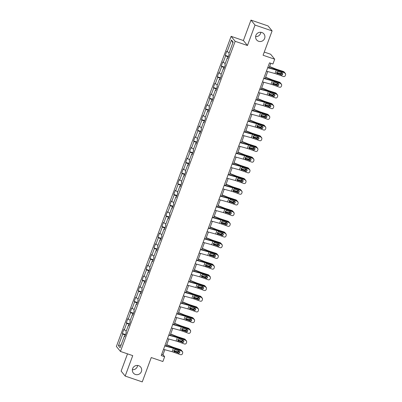 <?xml version="1.0" encoding="UTF-8"?>
<svg xmlns="http://www.w3.org/2000/svg" width="402" height="402" viewBox="0 0 402 402"><rect width="100%" height="100%" fill="white"/><g stroke="black" fill="none" stroke-linecap="round" stroke-linejoin="round"><path stroke-width="0.6" d="M137.6 365.453A4.713 4.583 -39.2 0 1 132.379 369.714M138.64 365.679A4.713 4.583 -39.2 0 1 140.79 372.689A4.713 4.583 -39.2 0 1 133.363 373.051A4.713 4.583 -39.2 0 1 138.64 365.679M260.843 32.286A4.713 4.583 -39.2 0 1 255.622 36.547M261.883 32.507A4.713 4.583 -39.2 0 1 264.034 39.517A4.713 4.583 -39.2 0 1 256.607 39.878A4.713 4.583 -39.2 0 1 261.883 32.507M127.509 353.845L121.128 371.101L125.178 376.071L142.253 381.9L151.258 357.554L162.87 361.519L164.644 356.72L163.001 354.705L164.85 349.71M231.115 36.341L116.394 346.469L120.449 351.433L235.165 41.305L231.115 36.341L243.406 40.537L247.461 45.501L255.019 25.065L250.969 20.1L243.406 40.537M250.969 20.1L268.044 25.929L272.094 30.899L263.089 55.245L274.697 59.21L270.647 54.245L264.265 52.064M255.019 25.065L272.094 30.899M124.952 336.142L124.404 336.047L124.801 336.539L126.323 332.424L125.926 331.931L128.359 325.349L128.761 325.841L130.283 321.726L129.881 321.233L132.318 314.65L132.72 315.143L134.243 311.027L133.841 310.535L136.278 303.952L136.675 304.44L138.198 300.329L137.801 299.837L140.233 293.254L140.635 293.741L142.157 289.626L141.755 289.138L144.192 282.556L144.589 283.043L146.112 278.928L145.715 278.44L148.147 271.858L148.549 272.345L150.072 268.229L149.67 267.742L152.107 261.154L152.509 261.647L154.026 257.531L153.629 257.044L156.066 250.456L156.463 250.948L157.986 246.833L157.584 246.341L160.021 239.758L160.423 240.25L161.946 236.135L161.544 235.642L163.981 229.06L164.378 229.552L165.9 225.437L165.503 224.944L167.935 218.361L168.337 218.849L169.86 214.738L169.458 214.246L171.895 207.663L172.292 208.151L173.815 204.035L173.418 203.548L175.85 196.965L176.252 197.452L177.774 193.337L177.372 192.849L179.81 186.267L180.212 186.754L181.734 182.639L181.332 182.151L183.769 175.568L184.166 176.056L185.689 171.94L185.292 171.453L187.724 164.865L188.126 165.358L189.649 161.242L189.247 160.755L191.684 154.167L192.081 154.659L193.603 150.544L193.206 150.052L195.638 143.469L196.04 143.961L197.563 139.846L197.161 139.353L199.598 132.771L200 133.263L201.518 129.148L201.121 128.655L203.558 122.072L203.955 122.56L205.477 118.449L205.075 117.957L207.512 111.374L207.914 111.862L209.437 107.746L209.035 107.259L211.472 100.676L211.869 101.163L213.392 97.048L212.995 96.56L215.427 89.978L215.829 90.465L217.351 86.35L216.949 85.862L219.386 79.274L219.783 79.767L221.306 75.651L220.909 75.164L223.341 68.576L223.743 69.069L225.266 64.953L224.864 64.461L227.301 57.878L227.703 58.37L229.225 54.255L228.823 53.762L233.135 42.104L231.472 40.064L232.874 42.808M124.404 336.047L120.092 347.705L118.424 345.665L122.741 334.007L122.339 333.519L125.519 334.605M231.472 40.064L227.16 51.722L226.758 51.235L225.236 55.35L225.638 55.838L223.2 62.426L222.803 61.933L221.281 66.049L221.678 66.536L219.246 73.124L218.844 72.631L217.321 76.747L217.723 77.239L215.286 83.822L214.884 83.33L213.361 87.445L213.763 87.937L211.326 94.52L210.929 94.028L209.407 98.143L209.804 98.636L207.372 105.218L206.97 104.726L205.447 108.841L205.849 109.334L203.412 115.917L203.015 115.429L201.492 119.54L201.889 120.032L199.457 126.615L199.055 126.127L197.533 130.243L197.935 130.73L195.498 137.313L195.096 136.826L193.578 140.941L193.975 141.429L191.538 148.011L191.141 147.524L189.618 151.639L190.02 152.127L187.583 158.715L187.181 158.222L185.659 162.338L186.061 162.825L183.624 169.413L183.227 168.92L181.704 173.036L182.101 173.528L179.669 180.111L179.267 179.619L177.744 183.734L178.146 184.227L175.709 190.809L175.312 190.317L173.79 194.432L174.187 194.925L171.754 201.508L171.352 201.02L169.83 205.131L170.232 205.623L167.795 212.206L167.393 211.718L165.87 215.834L166.272 216.321L163.835 222.904L163.438 222.417L161.916 226.532L162.313 227.019L159.88 233.602L159.478 233.115L157.956 237.23L158.358 237.718L155.921 244.3L155.524 243.813L154.001 247.928L154.398 248.416L151.966 255.004L151.564 254.511L150.041 258.627L150.443 259.114L148.006 265.702L147.604 265.209L146.087 269.325L146.484 269.817L144.047 276.4L143.65 275.908L142.127 280.023L142.529 280.516L140.092 287.098L139.69 286.606L138.167 290.721L138.569 291.214L136.132 297.797L135.735 297.309L134.213 301.42L134.61 301.912L132.178 308.495L131.776 308.007L130.253 312.123L130.655 312.61L128.218 319.193L127.821 318.706L126.298 322.821L126.695 323.308L124.263 329.891L123.861 329.404L122.339 333.519M274.697 59.21L272.923 64.008L269.506 62.843L161.232 355.554L164.644 356.72M128.906 325.444L128.359 325.349M124.263 329.891L126.328 330.851M126.695 323.308L129.258 324.499M132.866 314.746L132.318 314.65M128.218 319.193L130.283 320.153M130.655 312.61L133.213 313.796M136.821 304.048L136.278 303.952M132.178 308.495L134.243 309.455M134.61 301.912L137.172 303.098M140.78 293.349L140.233 293.254M136.132 297.797L138.198 298.756M138.569 291.214L141.132 292.4M144.74 282.646L144.192 282.556M140.092 287.098L142.157 288.058M142.529 280.516L145.087 281.701M148.695 271.948L148.147 271.858M144.047 276.4L146.112 277.355M146.484 269.817L149.047 271.003M152.654 261.25L152.107 261.154M148.006 265.702L150.072 266.657M150.443 259.114L153.001 260.305M156.609 250.552L156.066 250.456M151.966 255.004L154.031 255.958M154.398 248.416L156.961 249.607M160.569 239.853L160.021 239.758M155.921 244.3L157.986 245.26M158.358 237.718L160.921 238.909M164.524 229.155L163.981 229.06M159.88 233.602L161.946 234.562M162.313 227.019L164.875 228.205M168.483 218.457L167.935 218.361M163.835 222.904L165.9 223.864M166.272 216.321L168.835 217.507M172.443 207.759L171.895 207.663M167.795 212.206L169.86 213.166M170.232 205.623L172.79 206.809M176.398 197.06L175.85 196.965M171.754 201.508L173.82 202.467M174.187 194.925L176.749 196.111M180.357 186.357L179.81 186.267M175.709 190.809L177.774 191.764M178.146 184.227L180.704 185.412M184.312 175.659L183.769 175.568M179.669 180.111L181.734 181.066M182.101 173.528L184.664 174.714M188.272 164.961L187.724 164.865M183.624 169.413L185.689 170.368M186.061 162.825L188.623 164.016M192.231 154.262L191.684 154.167M187.583 158.715L189.649 159.669M190.02 152.127L192.578 153.318M196.186 143.564L195.638 143.469M191.538 148.011L193.603 148.971M193.975 141.429L196.538 142.62M200.146 132.866L199.598 132.771M195.498 137.313L197.563 138.273M197.935 130.73L200.492 131.916M204.1 122.168L203.558 122.072M199.457 126.615L201.523 127.575M201.889 120.032L204.452 121.218M208.06 111.47L207.512 111.374M203.412 115.917L205.477 116.876M205.849 109.334L208.412 110.52M212.015 100.766L211.472 100.676M207.372 105.218L209.437 106.178M209.804 98.636L212.367 99.822M215.974 90.068L215.427 89.978M211.326 94.52L213.392 95.475M213.763 87.937L216.326 89.123M219.934 79.37L219.386 79.274M215.286 83.822L217.351 84.777M217.723 77.239L220.281 78.425M223.889 68.672L223.341 68.576M219.246 73.124L221.311 74.079M221.678 66.536L224.241 67.727M227.849 57.973L227.301 57.878M223.2 62.426L225.266 63.38M225.638 55.838L228.195 57.029M227.16 51.722L229.225 52.682M247.461 45.501L235.165 41.305M125.178 376.071L132.74 355.629L120.449 351.433M166.212 346.021L168.81 339.012M170.172 335.323L172.765 328.313M174.131 324.625L176.724 317.61M178.086 313.927L180.679 306.912M182.046 303.229L184.639 296.214M186 292.53L188.598 285.515M189.96 281.832L192.553 274.817M193.915 271.134L196.513 264.119M197.874 260.431L200.467 253.421M201.834 249.732L204.427 242.723M205.789 239.034L208.387 232.019M209.749 228.336L212.341 221.321M213.703 217.638L216.301 210.623M217.663 206.94L220.256 199.925M221.623 196.241L224.215 189.226M225.577 185.543L228.17 178.528M229.537 174.845L232.13 167.83M233.492 164.142L236.09 157.132M237.451 153.443L240.044 146.434M241.406 142.745L244.004 135.73M245.366 132.047L247.959 125.032M249.325 121.349L251.918 114.334M253.28 110.65L255.878 103.636M257.24 99.952L259.833 92.937M261.194 89.254L263.792 82.239M265.154 78.551L267.747 71.541M269.114 67.853L270.802 63.285M118.424 345.665L121.153 344.836M122.741 334.007L125.298 335.198M161.71 354.262L163.001 354.705M225.236 55.35L228.416 56.436M221.281 66.049L224.457 67.134M217.321 76.747L220.502 77.832M213.361 87.445L216.542 88.53M209.407 98.143L212.588 99.229M205.447 108.841L208.628 109.927M201.492 119.54L204.668 120.63M197.533 130.243L200.714 131.328M193.578 140.941L196.754 142.027M189.618 151.639L192.799 152.725M185.659 162.338L188.839 163.423M181.704 173.036L184.885 174.121M177.744 183.734L180.925 184.819M173.79 194.432L176.965 195.518M169.83 205.131L173.011 206.221M165.87 215.834L169.051 216.919M161.916 226.532L165.096 227.617M157.956 237.23L161.137 238.316M154.001 247.928L157.177 249.014M150.041 258.627L153.222 259.712M146.087 269.325L149.263 270.41M142.127 280.023L145.308 281.109M138.167 290.721L141.348 291.807M134.213 301.42L137.394 302.51M130.253 312.123L133.434 313.208M126.298 322.821L129.474 323.906M267.692 67.742L276.274 70.119A3.683 0.447 -159.7 0 1 278.003 70.672L284.616 72.812A1.472 1.457 -12.5 0 1 285.546 73.862L285.606 74.124A1.472 1.457 167.5 0 0 284.676 73.069M267.787 67.491L275.355 69.581A5.527 0.673 -159.7 0 1 277.943 70.415L284.616 72.812M266.425 71.174L275.008 73.546A3.683 0.447 -159.7 0 1 276.732 74.104L283.405 76.501A1.472 1.457 167.5 0 0 285.294 75.621L285.551 74.938A1.472 1.457 167.5 0 0 285.606 74.124M276.913 73.209L281.088 74.727L277.114 73.3M281.088 74.727A1.181 1.166 167.5 0 0 282.666 73.506M277.475 73.672L277.008 73.365L276.767 72.179L277.727 71.41L281.958 72.792A1.181 1.166 -12.5 0 1 282.656 74.29A1.181 1.166 -12.5 0 1 281.144 74.988M277.023 73.38L276.732 74.104M269.521 66.742L274.732 68.817A5.527 0.673 20.3 0 0 277.44 69.792L283.847 71.868L283.36 71.461A1.472 1.382 -50.1 0 1 283.797 71.702L284.284 72.109A1.472 1.382 129.9 0 0 283.847 71.868M269.601 66.531L275.149 68.737A3.683 0.447 20.3 0 0 276.953 69.39L283.36 71.461M284.732 72.857A1.472 1.382 129.9 0 0 284.284 72.109M281.958 72.792A1.181 1.105 -50.1 0 1 280.415 73.903L276.702 72.707M276.702 72.455L279.928 73.501A1.181 1.105 129.9 0 0 281.44 72.606M263.737 78.445L272.32 80.817A3.683 0.447 -159.7 0 1 274.043 81.375L280.661 83.51A1.472 1.457 -12.5 0 1 281.591 84.561L281.646 84.822A1.472 1.457 167.5 0 0 280.717 83.767M263.833 78.189L271.395 80.279A5.527 0.673 -159.7 0 1 273.988 81.114L280.661 83.51M262.466 81.872L271.048 84.249A3.683 0.447 -159.7 0 1 272.777 84.802L279.45 87.199A1.472 1.457 167.5 0 0 281.34 86.324L281.591 85.636A1.472 1.457 167.5 0 0 281.646 84.822M272.953 83.907L277.129 85.425L273.154 83.998M277.129 85.425A1.181 1.166 167.5 0 0 278.707 84.204M273.516 84.37L273.048 84.063L272.812 82.877L273.772 82.114L277.998 83.49A1.181 1.166 -12.5 0 1 278.702 84.988A1.181 1.166 -12.5 0 1 277.189 85.686M273.064 84.078L272.777 84.802M259.777 89.143L268.36 91.515A3.683 0.447 -159.7 0 1 270.089 92.073L276.702 94.209A1.472 1.457 -12.5 0 1 277.631 95.259L277.692 95.52A1.472 1.457 167.5 0 0 276.757 94.465M259.873 88.887L267.441 90.978A5.527 0.673 -159.7 0 1 270.028 91.812L276.702 94.209M258.511 92.571L267.094 94.947A3.683 0.447 -159.7 0 1 268.817 95.5L275.491 97.897A1.472 1.457 167.5 0 0 277.38 97.023L277.636 96.334A1.472 1.457 167.5 0 0 277.692 95.52M268.998 94.606L273.174 96.128L269.199 94.701M273.174 96.128A1.181 1.166 167.5 0 0 274.752 94.907M269.561 95.068L269.094 94.761L268.853 93.581L269.812 92.812L274.043 94.189A1.181 1.166 -12.5 0 1 274.742 95.686A1.181 1.166 -12.5 0 1 273.229 96.385M269.109 94.777L268.817 95.5M265.566 77.445L270.772 79.516A5.527 0.673 20.3 0 0 273.481 80.495L279.887 82.566L279.4 82.159A1.472 1.382 -50.1 0 1 279.842 82.4L280.325 82.807A1.472 1.382 129.9 0 0 279.887 82.566M265.647 77.229L271.189 79.435A3.683 0.447 20.3 0 0 272.993 80.088L279.4 82.159M280.772 83.556A1.472 1.382 129.9 0 0 280.325 82.807M277.998 83.49A1.181 1.105 -50.1 0 1 276.46 84.606L272.742 83.405M272.747 83.154L275.973 84.199A1.181 1.105 129.9 0 0 277.481 83.304M261.607 88.144L266.817 90.214A5.527 0.673 20.3 0 0 269.521 91.194L275.933 93.264L275.445 92.857A1.472 1.382 -50.1 0 1 275.883 93.098L276.37 93.505A1.472 1.382 129.9 0 0 275.933 93.264M261.687 87.927L267.235 90.133A3.683 0.447 20.3 0 0 269.038 90.787L275.445 92.857M276.812 94.254A1.472 1.382 129.9 0 0 276.37 93.505M274.043 94.189A1.181 1.105 -50.1 0 1 272.501 95.304L268.787 94.103M268.787 93.852L272.013 94.897A1.181 1.105 129.9 0 0 273.526 94.008M255.823 99.842L264.405 102.214A3.683 0.447 -159.7 0 1 266.129 102.771L272.742 104.907A1.472 1.457 -12.5 0 1 273.677 105.957L273.732 106.218A1.472 1.457 167.5 0 0 272.802 105.168M255.918 99.585L263.481 101.681A5.527 0.673 -159.7 0 1 266.074 102.51L272.742 104.907M254.551 103.269L263.134 105.646A3.683 0.447 -159.7 0 1 264.863 106.198L271.531 108.595A1.472 1.457 167.5 0 0 273.425 107.721L273.677 107.032A1.472 1.457 167.5 0 0 273.732 106.218M265.039 105.304L269.214 106.826L265.24 105.399M269.214 106.826A1.181 1.166 167.5 0 0 270.792 105.605M265.601 105.766L265.134 105.46L264.898 104.279L265.858 103.51L270.084 104.892A1.181 1.166 -12.5 0 1 270.782 106.384A1.181 1.166 -12.5 0 1 269.275 107.083M265.149 105.475L264.863 106.198M251.863 110.54L260.446 112.917A3.683 0.447 -159.7 0 1 262.169 113.47L268.787 115.605A1.472 1.457 -12.5 0 1 269.717 116.655L269.777 116.917A1.472 1.457 167.5 0 0 268.843 115.866M251.959 110.284L259.526 112.379A5.527 0.673 -159.7 0 1 262.114 113.208L268.787 115.605M250.597 113.967L259.174 116.344A3.683 0.447 -159.7 0 1 260.903 116.897L267.576 119.293A1.472 1.457 167.5 0 0 269.466 118.419L269.717 117.731A1.472 1.457 167.5 0 0 269.777 116.917M261.079 116.002L265.26 117.525L261.285 116.098M265.26 117.525A1.181 1.166 167.5 0 0 266.838 116.304M261.647 116.464L261.174 116.158L260.938 114.977L261.898 114.208L266.129 115.59A1.181 1.166 -12.5 0 1 266.827 117.082A1.181 1.166 -12.5 0 1 265.315 117.781M261.194 116.178L260.903 116.897M247.908 121.238L256.486 123.615A3.683 0.447 -159.7 0 1 258.215 124.168L264.828 126.303A1.472 1.457 -12.5 0 1 265.757 127.359L265.817 127.615A1.472 1.457 167.5 0 0 264.888 126.565M247.999 120.982L255.566 123.077A5.527 0.673 -159.7 0 1 258.154 123.906L264.828 126.303M246.637 124.665L255.22 127.042A3.683 0.447 -159.7 0 1 256.943 127.595L263.617 129.992A1.472 1.457 167.5 0 0 265.506 129.117L265.762 128.434A1.472 1.457 167.5 0 0 265.817 127.615M257.124 126.7L261.3 128.223L257.325 126.796M261.3 128.223A1.181 1.166 167.5 0 0 262.878 127.002M257.687 127.163L257.22 126.856L256.984 125.675L257.938 124.906L262.169 126.288A1.181 1.166 -12.5 0 1 262.868 127.781A1.181 1.166 -12.5 0 1 261.355 128.484M257.235 126.876L256.943 127.595M257.652 98.842L262.858 100.912A5.527 0.673 20.3 0 0 265.566 101.892L271.973 103.962L271.486 103.555A1.472 1.382 -50.1 0 1 271.923 103.796L272.41 104.203A1.472 1.382 129.9 0 0 271.973 103.962M257.727 98.626L263.275 100.832A3.683 0.447 20.3 0 0 265.079 101.485L271.486 103.555M272.857 104.952A1.472 1.382 129.9 0 0 272.41 104.203M270.084 104.892A1.181 1.105 -50.1 0 1 268.541 106.002L264.828 104.801M264.833 104.55L268.059 105.595A1.181 1.105 129.9 0 0 269.566 104.706M253.692 109.54L258.898 111.61A5.527 0.673 20.3 0 0 261.607 112.59L268.013 114.66L267.531 114.253A1.472 1.382 -50.1 0 1 267.968 114.495L268.451 114.902A1.472 1.382 129.9 0 0 268.013 114.66M253.773 109.324L259.315 111.53A3.683 0.447 20.3 0 0 261.124 112.183L267.531 114.253M268.898 115.65A1.472 1.382 129.9 0 0 268.451 114.902M266.129 115.59A1.181 1.105 -50.1 0 1 264.586 116.701L260.873 115.5M260.873 115.253L264.099 116.294A1.181 1.105 129.9 0 0 265.611 115.404M249.732 120.238L254.943 122.314A5.527 0.673 20.3 0 0 257.652 123.288L264.059 125.359L263.571 124.952A1.472 1.382 -50.1 0 1 264.008 125.193L264.496 125.6A1.472 1.382 129.9 0 0 264.059 125.359M249.813 120.022L255.36 122.233A3.683 0.447 20.3 0 0 257.164 122.881L263.571 124.952M264.943 126.349A1.472 1.382 129.9 0 0 264.496 125.6M262.169 126.288A1.181 1.105 -50.1 0 1 260.627 127.399L256.913 126.198M256.913 125.952L260.144 126.992A1.181 1.105 129.9 0 0 261.652 126.102M243.949 131.936L252.531 134.313A3.683 0.447 -159.7 0 1 254.255 134.866L260.873 137.002A1.472 1.457 -12.5 0 1 261.802 138.057L261.858 138.313A1.472 1.457 167.5 0 0 260.928 137.263M244.044 131.68L251.612 133.776A5.527 0.673 -159.7 0 1 254.2 134.605L260.873 137.002M242.682 135.368L251.26 137.74A3.683 0.447 -159.7 0 1 252.989 138.298L259.662 140.69A1.472 1.457 167.5 0 0 261.551 139.816L261.802 139.132A1.472 1.457 167.5 0 0 261.858 138.313M253.165 137.399L257.34 138.921L253.366 137.494M257.34 138.921A1.181 1.166 167.5 0 0 258.918 137.7M253.732 137.861L253.26 137.559L253.024 136.373L253.984 135.605L258.21 136.987A1.181 1.166 -12.5 0 1 258.913 138.479A1.181 1.166 -12.5 0 1 257.401 139.182M253.275 137.574L252.989 138.298M245.778 130.936L250.984 133.012A5.527 0.673 20.3 0 0 253.692 133.987L260.099 136.057L259.617 135.65A1.472 1.382 -50.1 0 1 260.054 135.891L260.536 136.298A1.472 1.382 129.9 0 0 260.099 136.057M245.858 130.72L251.401 132.931A3.683 0.447 20.3 0 0 253.21 133.58L259.617 135.65M260.983 137.047A1.472 1.382 129.9 0 0 260.536 136.298M258.21 136.987A1.181 1.105 -50.1 0 1 256.672 138.097L252.958 136.896M252.958 136.65L256.185 137.69A1.181 1.105 129.9 0 0 257.692 136.801M239.989 142.635L248.572 145.011A3.683 0.447 -159.7 0 1 250.3 145.564L256.913 147.7A1.472 1.457 -12.5 0 1 257.843 148.755L257.903 149.016A1.472 1.457 167.5 0 0 256.968 147.961M240.084 142.378L247.652 144.474A5.527 0.673 -159.7 0 1 250.24 145.308L256.913 147.7M238.723 146.067L247.305 148.438A3.683 0.447 -159.7 0 1 249.029 148.996L255.702 151.388A1.472 1.457 167.5 0 0 257.592 150.514L257.848 149.83A1.472 1.457 167.5 0 0 257.903 149.016M249.21 148.097L253.386 149.619L249.411 148.192M253.386 149.619A1.181 1.166 167.5 0 0 254.963 148.398M249.773 148.564L249.305 148.258L249.064 147.072L250.024 146.303L254.255 147.685A1.181 1.166 -12.5 0 1 254.953 149.177A1.181 1.166 -12.5 0 1 253.441 149.881M249.32 148.273L249.029 148.996M241.818 141.635L247.029 143.71A5.527 0.673 20.3 0 0 249.737 144.685L256.144 146.755L255.657 146.353A1.472 1.382 -50.1 0 1 256.094 146.594L256.582 146.996A1.472 1.382 129.9 0 0 256.144 146.755M241.898 141.424L247.446 143.63A3.683 0.447 20.3 0 0 249.25 144.278L255.657 146.353M257.024 147.745A1.472 1.382 129.9 0 0 256.582 146.996M254.255 147.685A1.181 1.105 -50.1 0 1 252.712 148.795L248.999 147.594M248.999 147.348L252.225 148.388A1.181 1.105 129.9 0 0 253.737 147.499M236.034 153.333L244.617 155.71A3.683 0.447 -159.7 0 1 246.341 156.262L252.953 158.398A1.472 1.457 -12.5 0 1 253.888 159.453L253.943 159.715A1.472 1.457 167.5 0 0 253.014 158.659M236.13 153.077L243.692 155.172A5.527 0.673 -159.7 0 1 246.285 156.006L252.953 158.398M234.763 156.765L243.346 159.137A3.683 0.447 -159.7 0 1 245.074 159.694L251.742 162.091A1.472 1.457 167.5 0 0 253.637 161.212L253.888 160.529A1.472 1.457 167.5 0 0 253.943 159.715M245.25 158.795L249.426 160.318L245.451 158.89M249.426 160.318A1.181 1.166 167.5 0 0 251.004 159.097M245.813 159.262L245.346 158.956L245.109 157.77L246.069 157.001L250.295 158.383A1.181 1.166 -12.5 0 1 250.999 159.88A1.181 1.166 -12.5 0 1 249.486 160.579M245.361 158.971L245.074 159.694M237.863 152.333L243.069 154.408A5.527 0.673 20.3 0 0 245.778 155.383L252.185 157.453L251.697 157.051A1.472 1.382 -50.1 0 1 252.134 157.293L252.622 157.695A1.472 1.382 129.9 0 0 252.185 157.453M237.939 152.122L243.486 154.328A3.683 0.447 20.3 0 0 245.29 154.981L251.697 157.051M253.069 158.448A1.472 1.382 129.9 0 0 252.622 157.695M250.295 158.383A1.181 1.105 -50.1 0 1 248.753 159.493L245.039 158.293M245.044 158.046L248.27 159.091A1.181 1.105 129.9 0 0 249.778 158.197M232.075 164.036L240.657 166.408A3.683 0.447 -159.7 0 1 242.386 166.966L248.999 169.101A1.472 1.457 -12.5 0 1 249.928 170.152L249.989 170.413A1.472 1.457 167.5 0 0 249.054 169.358M232.17 163.78L239.738 165.87A5.527 0.673 -159.7 0 1 242.326 166.704L248.999 169.101M230.808 167.463L239.391 169.84A3.683 0.447 -159.7 0 1 241.115 170.393L247.788 172.79A1.472 1.457 167.5 0 0 249.677 171.915L249.928 171.227A1.472 1.457 167.5 0 0 249.989 170.413M241.29 169.498L245.471 171.016L241.496 169.589M245.471 171.016A1.181 1.166 167.5 0 0 247.049 169.795M241.858 169.961L241.386 169.654L241.15 168.468L242.11 167.704L246.341 169.081A1.181 1.166 -12.5 0 1 247.039 170.579A1.181 1.166 -12.5 0 1 245.527 171.277M241.406 169.669L241.115 170.393M233.904 163.031L239.115 165.106A5.527 0.673 20.3 0 0 241.818 166.081L248.225 168.157L247.743 167.75A1.472 1.382 -50.1 0 1 248.18 167.991L248.667 168.398A1.472 1.382 129.9 0 0 248.225 168.157M233.984 162.82L239.532 165.026A3.683 0.447 20.3 0 0 241.336 165.679L247.743 167.75M249.109 169.147A1.472 1.382 129.9 0 0 248.667 168.398M246.341 169.081A1.181 1.105 -50.1 0 1 244.798 170.192L241.084 168.996M241.084 168.745L244.31 169.79A1.181 1.105 129.9 0 0 245.823 168.895M228.12 174.734L236.698 177.106A3.683 0.447 -159.7 0 1 238.426 177.664L245.039 179.8A1.472 1.457 -12.5 0 1 245.974 180.85L246.029 181.111A1.472 1.457 167.5 0 0 245.099 180.056M228.21 174.478L235.778 176.568A5.527 0.673 -159.7 0 1 238.366 177.403L245.039 179.8M226.849 178.161L235.431 180.538A3.683 0.447 -159.7 0 1 237.16 181.091L243.828 183.488A1.472 1.457 167.5 0 0 245.717 182.614L245.974 181.925A1.472 1.457 167.5 0 0 246.029 181.111M237.336 180.196L241.512 181.714L237.537 180.287M241.512 181.714A1.181 1.166 167.5 0 0 243.089 180.493M237.899 180.659L237.431 180.352L237.195 179.171L238.155 178.403L242.381 179.779A1.181 1.166 -12.5 0 1 243.079 181.277A1.181 1.166 -12.5 0 1 241.572 181.975M237.446 180.367L237.16 181.091M229.944 173.734L235.155 175.805A5.527 0.673 20.3 0 0 237.863 176.785L244.27 178.855L243.783 178.448A1.472 1.382 -50.1 0 1 244.22 178.689L244.707 179.096A1.472 1.382 129.9 0 0 244.27 178.855M230.024 173.518L235.572 175.724A3.683 0.447 20.3 0 0 237.376 176.377L243.783 178.448M245.155 179.845A1.472 1.382 129.9 0 0 244.707 179.096M242.381 179.779A1.181 1.105 -50.1 0 1 240.838 180.895L237.125 179.694M237.13 179.443L240.356 180.488A1.181 1.105 129.9 0 0 241.863 179.593M224.16 185.433L232.743 187.804A3.683 0.447 -159.7 0 1 234.466 188.362L241.084 190.498A1.472 1.457 -12.5 0 1 242.014 191.548L242.069 191.809A1.472 1.457 167.5 0 0 241.14 190.759M224.256 185.176L231.823 187.267A5.527 0.673 -159.7 0 1 234.411 188.101L241.084 190.498M222.894 188.86L231.472 191.236A3.683 0.447 -159.7 0 1 233.2 191.789L239.873 194.186A1.472 1.457 167.5 0 0 241.763 193.312L242.014 192.623A1.472 1.457 167.5 0 0 242.069 191.809M233.376 190.895L237.552 192.417L233.577 190.99M237.552 192.417A1.181 1.166 167.5 0 0 239.13 191.196M233.944 191.357L233.472 191.05L233.235 189.87L234.195 189.101L238.421 190.483A1.181 1.166 -12.5 0 1 239.125 191.975A1.181 1.166 -12.5 0 1 237.612 192.674M233.487 191.066L233.2 191.789M225.989 184.433L231.195 186.503A5.527 0.673 20.3 0 0 233.904 187.483L240.311 189.553L239.828 189.146A1.472 1.382 -50.1 0 1 240.265 189.387L240.748 189.794A1.472 1.382 129.9 0 0 240.311 189.553M226.07 184.216L231.612 186.422A3.683 0.447 20.3 0 0 233.421 187.076L239.828 189.146M241.195 190.543A1.472 1.382 129.9 0 0 240.748 189.794M238.421 190.483A1.181 1.105 -50.1 0 1 236.884 191.593L233.17 190.392M233.17 190.141L236.396 191.186A1.181 1.105 129.9 0 0 237.909 190.297M220.201 196.131L228.783 198.503A3.683 0.447 -159.7 0 1 230.512 199.06L237.125 201.196A1.472 1.457 -12.5 0 1 238.054 202.246L238.115 202.507A1.472 1.457 167.5 0 0 237.185 201.457M220.296 195.874L227.864 197.97A5.527 0.673 -159.7 0 1 230.452 198.799L237.125 201.196M218.934 199.558L227.517 201.935A3.683 0.447 -159.7 0 1 229.24 202.487L235.914 204.884A1.472 1.457 167.5 0 0 237.803 204.01L238.059 203.322A1.472 1.457 167.5 0 0 238.115 202.507M229.421 201.593L233.597 203.116L229.622 201.688M233.597 203.116A1.181 1.166 167.5 0 0 235.175 201.894M229.984 202.055L229.517 201.749L229.276 200.568L230.235 199.799L234.466 201.181A1.181 1.166 -12.5 0 1 235.165 202.673A1.181 1.166 -12.5 0 1 233.652 203.372M229.532 201.764L229.24 202.487M222.03 195.131L227.241 197.201A5.527 0.673 20.3 0 0 229.949 198.181L236.356 200.251L235.868 199.844A1.472 1.382 -50.1 0 1 236.306 200.085L236.793 200.492A1.472 1.382 129.9 0 0 236.356 200.251M222.11 194.915L227.658 197.121A3.683 0.447 20.3 0 0 229.462 197.774L235.868 199.844M237.24 201.241A1.472 1.382 129.9 0 0 236.793 200.492M234.466 201.181A1.181 1.105 -50.1 0 1 232.924 202.291L229.21 201.09M229.21 200.839L232.436 201.884A1.181 1.105 129.9 0 0 233.949 200.995M216.246 206.829L224.829 209.206A3.683 0.447 -159.7 0 1 226.552 209.759L233.17 211.894A1.472 1.457 -12.5 0 1 234.1 212.944L234.155 213.206A1.472 1.457 167.5 0 0 233.225 212.155M216.341 206.573L223.904 208.668A5.527 0.673 -159.7 0 1 226.497 209.497L233.17 211.894M214.975 210.256L223.557 212.633A3.683 0.447 -159.7 0 1 225.286 213.186L231.959 215.583A1.472 1.457 167.5 0 0 233.848 214.708L234.1 214.025A1.472 1.457 167.5 0 0 234.155 213.206M225.462 212.291L229.637 213.814L225.663 212.387M229.637 213.814A1.181 1.166 167.5 0 0 231.215 212.593M226.024 212.753L225.557 212.447L225.321 211.266L226.281 210.497L230.507 211.879A1.181 1.166 -12.5 0 1 231.21 213.372A1.181 1.166 -12.5 0 1 229.698 214.07M225.572 212.467L225.286 213.186M218.075 205.829L223.281 207.899A5.527 0.673 20.3 0 0 225.989 208.879L232.396 210.949L231.909 210.542A1.472 1.382 -50.1 0 1 232.351 210.784L232.833 211.191A1.472 1.382 129.9 0 0 232.396 210.949M218.155 205.613L223.698 207.824A3.683 0.447 20.3 0 0 225.502 208.472L231.909 210.542M233.281 211.939A1.472 1.382 129.9 0 0 232.833 211.191M230.507 211.879A1.181 1.105 -50.1 0 1 228.969 212.99L225.251 211.789M225.256 211.542L228.482 212.583A1.181 1.105 129.9 0 0 229.989 211.693M212.286 217.527L220.869 219.904A3.683 0.447 -159.7 0 1 222.597 220.457L229.21 222.592A1.472 1.457 -12.5 0 1 230.14 223.648L230.2 223.904A1.472 1.457 167.5 0 0 229.266 222.854M212.382 217.271L219.949 219.366A5.527 0.673 -159.7 0 1 222.537 220.195L229.21 222.592M211.02 220.954L219.603 223.331A3.683 0.447 -159.7 0 1 221.326 223.889L227.999 226.281A1.472 1.457 167.5 0 0 229.889 225.406L230.145 224.723A1.472 1.457 167.5 0 0 230.2 223.904M221.507 222.989L225.683 224.512L221.708 223.085M225.683 224.512A1.181 1.166 167.5 0 0 227.261 223.291M222.07 223.452L221.602 223.145L221.361 221.964L222.321 221.195L226.552 222.577A1.181 1.166 -12.5 0 1 227.251 224.07A1.181 1.166 -12.5 0 1 225.738 224.773M221.618 223.165L221.326 223.889M214.115 216.527L219.326 218.603A5.527 0.673 20.3 0 0 222.03 219.577L228.442 221.648L227.954 221.241A1.472 1.382 -50.1 0 1 228.391 221.482L228.879 221.889A1.472 1.382 129.9 0 0 228.442 221.648M214.196 216.311L219.743 218.522A3.683 0.447 20.3 0 0 221.547 219.17L227.954 221.241M229.321 222.638A1.472 1.382 129.9 0 0 228.879 221.889M226.552 222.577A1.181 1.105 -50.1 0 1 225.009 223.688L221.296 222.487M221.296 222.241L224.522 223.281A1.181 1.105 129.9 0 0 226.035 222.391M208.331 228.225L216.909 230.602A3.683 0.447 -159.7 0 1 218.638 231.155L225.251 233.291A1.472 1.457 -12.5 0 1 226.185 234.346L226.241 234.602A1.472 1.457 167.5 0 0 225.311 233.552M208.427 227.969L215.99 230.065A5.527 0.673 -159.7 0 1 218.582 230.899L225.251 233.291M207.06 231.658L215.643 234.029A3.683 0.447 -159.7 0 1 217.371 234.587L224.04 236.979A1.472 1.457 167.5 0 0 225.934 236.105L226.185 235.421A1.472 1.457 167.5 0 0 226.241 234.602M217.547 233.688L221.723 235.21L217.748 233.783M221.723 235.21A1.181 1.166 167.5 0 0 223.301 233.989M218.11 234.15L217.643 233.848L217.407 232.663L218.366 231.894L222.592 233.276A1.181 1.166 -12.5 0 1 223.291 234.768A1.181 1.166 -12.5 0 1 221.783 235.471M217.658 233.863L217.371 234.587M210.161 227.225L215.366 229.301A5.527 0.673 20.3 0 0 218.075 230.276L224.482 232.346L223.994 231.944A1.472 1.382 -50.1 0 1 224.432 232.18L224.919 232.587A1.472 1.382 129.9 0 0 224.482 232.346M210.236 227.009L215.784 229.22A3.683 0.447 20.3 0 0 217.588 229.869L223.994 231.944M225.366 233.336A1.472 1.382 129.9 0 0 224.919 232.587M222.592 233.276A1.181 1.105 -50.1 0 1 221.05 234.386L217.336 233.185M217.341 232.939L220.567 233.979A1.181 1.105 129.9 0 0 222.075 233.09M204.372 238.924L212.954 241.3A3.683 0.447 -159.7 0 1 214.678 241.853L221.296 243.989A1.472 1.457 -12.5 0 1 222.226 245.044L222.286 245.305A1.472 1.457 167.5 0 0 221.351 244.25M204.467 238.667L212.035 240.763A5.527 0.673 -159.7 0 1 214.623 241.597L221.296 243.989M203.105 242.356L211.683 244.728A3.683 0.447 -159.7 0 1 213.412 245.285L220.085 247.682A1.472 1.457 167.5 0 0 221.974 246.803L222.226 246.119A1.472 1.457 167.5 0 0 222.286 245.305M213.588 244.386L217.768 245.908L213.794 244.481M217.768 245.908A1.181 1.166 167.5 0 0 219.346 244.687M214.155 244.853L213.683 244.547L213.447 243.361L214.407 242.592L218.638 243.974A1.181 1.166 -12.5 0 1 219.336 245.471A1.181 1.166 -12.5 0 1 217.824 246.17M213.703 244.562L213.412 245.285M206.201 237.924L211.407 239.999A5.527 0.673 20.3 0 0 214.115 240.974L220.522 243.044L220.04 242.642A1.472 1.382 -50.1 0 1 220.477 242.883L220.959 243.285A1.472 1.382 129.9 0 0 220.522 243.044M206.281 237.713L211.824 239.919A3.683 0.447 20.3 0 0 213.633 240.567L220.04 242.642M221.407 244.039A1.472 1.382 129.9 0 0 220.959 243.285M218.638 243.974A1.181 1.105 -50.1 0 1 217.095 245.084L213.382 243.883M213.382 243.637L216.608 244.677A1.181 1.105 129.9 0 0 218.12 243.788M200.417 249.622L208.995 251.999A3.683 0.447 -159.7 0 1 210.723 252.551L217.336 254.692A1.472 1.457 -12.5 0 1 218.266 255.742L218.326 256.004A1.472 1.457 167.5 0 0 217.397 254.948M200.508 249.366L208.075 251.461A5.527 0.673 -159.7 0 1 210.663 252.295L217.336 254.692M199.146 253.054L207.728 255.426A3.683 0.447 -159.7 0 1 209.452 255.984L216.125 258.38A1.472 1.457 167.5 0 0 218.015 257.501L218.271 256.818A1.472 1.457 167.5 0 0 218.326 256.004M209.633 255.089L213.809 256.607L209.834 255.18M213.809 256.607A1.181 1.166 167.5 0 0 215.387 255.386M210.196 255.551L209.728 255.245L209.492 254.059L210.447 253.29L214.678 254.672A1.181 1.166 -12.5 0 1 215.377 256.169A1.181 1.166 -12.5 0 1 213.864 256.868M209.743 255.26L209.452 255.984M202.241 248.622L207.452 250.697A5.527 0.673 20.3 0 0 210.161 251.672L216.567 253.747L216.08 253.34A1.472 1.382 -50.1 0 1 216.517 253.582L217.005 253.989A1.472 1.382 129.9 0 0 216.567 253.747M202.322 248.411L207.869 250.617A3.683 0.447 20.3 0 0 209.673 251.27L216.08 253.34M217.452 254.737A1.472 1.382 129.9 0 0 217.005 253.989M214.678 254.672A1.181 1.105 -50.1 0 1 213.135 255.783L209.422 254.582M209.422 254.335L212.653 255.381A1.181 1.105 129.9 0 0 214.16 254.486M196.457 260.325L205.04 262.697A3.683 0.447 -159.7 0 1 206.764 263.255L213.382 265.39A1.472 1.457 -12.5 0 1 214.311 266.441L214.367 266.702A1.472 1.457 167.5 0 0 213.437 265.647M196.553 260.069L204.121 262.159A5.527 0.673 -159.7 0 1 206.708 262.993L213.382 265.39M195.191 263.752L203.769 266.129A3.683 0.447 -159.7 0 1 205.497 266.682L212.171 269.079A1.472 1.457 167.5 0 0 214.06 268.204L214.311 267.516A1.472 1.457 167.5 0 0 214.367 266.702M205.673 265.787L209.849 267.305L205.874 265.878M209.849 267.305A1.181 1.166 167.5 0 0 211.427 266.084M206.241 266.25L205.769 265.943L205.533 264.757L206.492 263.993L210.718 265.37A1.181 1.166 -12.5 0 1 211.422 266.868A1.181 1.166 -12.5 0 1 209.909 267.566M205.784 265.958L205.497 266.682M198.286 259.325L203.492 261.395A5.527 0.673 20.3 0 0 206.201 262.375L212.608 264.446L212.125 264.039A1.472 1.382 -50.1 0 1 212.563 264.28L213.045 264.687A1.472 1.382 129.9 0 0 212.608 264.446M198.367 259.109L203.909 261.315A3.683 0.447 20.3 0 0 205.713 261.968L212.125 264.039M213.492 265.436A1.472 1.382 129.9 0 0 213.045 264.687M210.718 265.37A1.181 1.105 -50.1 0 1 209.181 266.481L205.467 265.285M205.467 265.034L208.693 266.079A1.181 1.105 129.9 0 0 210.201 265.184M192.498 271.023L201.08 273.395A3.683 0.447 -159.7 0 1 202.809 273.953L209.422 276.089A1.472 1.457 -12.5 0 1 210.352 277.139L210.412 277.4A1.472 1.457 167.5 0 0 209.477 276.345M192.593 270.767L200.161 272.857A5.527 0.673 -159.7 0 1 202.749 273.692L209.422 276.089M191.231 274.45L199.814 276.827A3.683 0.447 -159.7 0 1 201.538 277.38L208.211 279.777A1.472 1.457 167.5 0 0 210.1 278.903L210.357 278.214A1.472 1.457 167.5 0 0 210.412 277.4M201.719 276.486L205.894 278.003L201.92 276.576M205.894 278.003A1.181 1.166 167.5 0 0 207.472 276.782M202.281 276.948L201.814 276.641L201.573 275.46L202.533 274.692L206.764 276.068A1.181 1.166 -12.5 0 1 207.462 277.566A1.181 1.166 -12.5 0 1 205.95 278.264M201.829 276.656L201.538 277.38M194.327 270.023L199.538 272.094A5.527 0.673 20.3 0 0 202.246 273.074L208.653 275.144L208.166 274.737A1.472 1.382 -50.1 0 1 208.603 274.978L209.09 275.385A1.472 1.382 129.9 0 0 208.653 275.144M194.407 269.807L199.955 272.013A3.683 0.447 20.3 0 0 201.759 272.667L208.166 274.737M209.532 276.134A1.472 1.382 129.9 0 0 209.09 275.385M206.764 276.068A1.181 1.105 -50.1 0 1 205.221 277.184L201.508 275.983M201.508 275.732L204.734 276.777A1.181 1.105 129.9 0 0 206.246 275.883M188.543 281.722L197.126 284.093A3.683 0.447 -159.7 0 1 198.849 284.651L205.462 286.787A1.472 1.457 -12.5 0 1 206.397 287.837L206.452 288.098A1.472 1.457 167.5 0 0 205.522 287.048M188.638 281.465L196.201 283.561A5.527 0.673 -159.7 0 1 198.794 284.39L205.462 286.787M187.272 285.149L195.854 287.525A3.683 0.447 -159.7 0 1 197.583 288.078L204.251 290.475A1.472 1.457 167.5 0 0 206.146 289.601L206.397 288.912A1.472 1.457 167.5 0 0 206.452 288.098M197.759 287.184L201.935 288.706L197.96 287.279M201.935 288.706A1.181 1.166 167.5 0 0 203.512 287.485M198.322 287.646L197.854 287.34L197.618 286.159L198.578 285.39L202.804 286.772A1.181 1.166 -12.5 0 1 203.507 288.264A1.181 1.166 -12.5 0 1 201.995 288.963M197.869 287.355L197.583 288.078M190.372 280.722L195.578 282.792A5.527 0.673 20.3 0 0 198.286 283.772L204.693 285.842L204.206 285.435A1.472 1.382 -50.1 0 1 204.643 285.676L205.131 286.083A1.472 1.382 129.9 0 0 204.693 285.842M190.447 280.506L195.995 282.712A3.683 0.447 20.3 0 0 197.799 283.365L204.206 285.435M205.578 286.832A1.472 1.382 129.9 0 0 205.131 286.083M202.804 286.772A1.181 1.105 -50.1 0 1 201.261 287.882L197.548 286.681M197.553 286.43L200.779 287.475A1.181 1.105 129.9 0 0 202.286 286.586M184.583 292.42L193.166 294.797A3.683 0.447 -159.7 0 1 194.895 295.349L201.508 297.485A1.472 1.457 -12.5 0 1 202.437 298.535L202.497 298.797A1.472 1.457 167.5 0 0 201.563 297.746M184.679 292.164L192.246 294.259A5.527 0.673 -159.7 0 1 194.834 295.088L201.508 297.485M183.317 295.847L191.9 298.224A3.683 0.447 -159.7 0 1 193.623 298.776L200.296 301.173A1.472 1.457 167.5 0 0 202.186 300.299L202.437 299.611A1.472 1.457 167.5 0 0 202.497 298.797M193.799 297.882L197.98 299.405L194.005 297.977M197.98 299.405A1.181 1.166 167.5 0 0 199.558 298.183M194.367 298.344L193.895 298.038L193.658 296.857L194.618 296.088L198.849 297.47A1.181 1.166 -12.5 0 1 199.548 298.962A1.181 1.166 -12.5 0 1 198.035 299.661M193.915 298.058L193.623 298.776M186.412 291.42L191.623 293.49A5.527 0.673 20.3 0 0 194.327 294.47L200.734 296.54L200.251 296.133A1.472 1.382 -50.1 0 1 200.688 296.374L201.176 296.782A1.472 1.382 129.9 0 0 200.734 296.54M186.493 291.204L192.035 293.41A3.683 0.447 20.3 0 0 193.844 294.063L200.251 296.133M201.618 297.53A1.472 1.382 129.9 0 0 201.176 296.782M198.849 297.47A1.181 1.105 -50.1 0 1 197.307 298.58L193.593 297.379M193.593 297.133L196.819 298.173A1.181 1.105 129.9 0 0 198.332 297.284M180.629 303.118L189.206 305.495A3.683 0.447 -159.7 0 1 190.935 306.048L197.548 308.183A1.472 1.457 -12.5 0 1 198.482 309.238L198.538 309.495A1.472 1.457 167.5 0 0 197.608 308.445M180.719 302.862L188.287 304.957A5.527 0.673 -159.7 0 1 190.875 305.786L197.548 308.183M179.357 306.545L187.94 308.922A3.683 0.447 -159.7 0 1 189.669 309.475L196.337 311.872A1.472 1.457 167.5 0 0 198.226 310.997L198.482 310.314A1.472 1.457 167.5 0 0 198.538 309.495M189.844 308.58L194.02 310.103L190.045 308.676M194.02 310.103A1.181 1.166 167.5 0 0 195.598 308.882M190.407 309.043L189.94 308.736L189.704 307.555L190.664 306.786L194.89 308.168A1.181 1.166 -12.5 0 1 195.588 309.661A1.181 1.166 -12.5 0 1 194.076 310.364M189.955 308.756L189.669 309.475M182.453 302.118L187.664 304.193A5.527 0.673 20.3 0 0 190.372 305.168L196.779 307.239L196.292 306.832A1.472 1.382 -50.1 0 1 196.729 307.073L197.216 307.48A1.472 1.382 129.9 0 0 196.779 307.239M182.533 301.902L188.081 304.113A3.683 0.447 20.3 0 0 189.885 304.761L196.292 306.832M197.663 308.228A1.472 1.382 129.9 0 0 197.216 307.48M194.89 308.168A1.181 1.105 -50.1 0 1 193.347 309.279L189.633 308.078M189.638 307.832L192.865 308.872A1.181 1.105 129.9 0 0 194.372 307.982M176.669 313.816L185.252 316.193A3.683 0.447 -159.7 0 1 186.975 316.746L193.593 318.881A1.472 1.457 -12.5 0 1 194.523 319.937L194.578 320.193A1.472 1.457 167.5 0 0 193.648 319.143M176.764 313.56L184.332 315.655A5.527 0.673 -159.7 0 1 186.92 316.485L193.593 318.881M175.403 317.248L183.98 319.62A3.683 0.447 -159.7 0 1 185.709 320.178L192.382 322.57A1.472 1.457 167.5 0 0 194.272 321.695L194.523 321.012A1.472 1.457 167.5 0 0 194.578 320.193M185.885 319.278L190.061 320.801L186.086 319.374M190.061 320.801A1.181 1.166 167.5 0 0 191.638 319.58M186.453 319.741L185.98 319.439L185.744 318.253L186.704 317.485L190.93 318.866A1.181 1.166 -12.5 0 1 191.633 320.359A1.181 1.166 -12.5 0 1 190.121 321.062M185.995 319.454L185.709 320.178M178.498 312.816L183.704 314.892A5.527 0.673 20.3 0 0 186.412 315.866L192.819 317.937L192.337 317.53A1.472 1.382 -50.1 0 1 192.774 317.771L193.256 318.178A1.472 1.382 129.9 0 0 192.819 317.937M178.578 312.6L184.121 314.811A3.683 0.447 20.3 0 0 185.93 315.459L192.337 317.53M193.704 318.927A1.472 1.382 129.9 0 0 193.256 318.178M190.93 318.866A1.181 1.105 -50.1 0 1 189.392 319.977L185.679 318.776M185.679 318.53L188.905 319.57A1.181 1.105 129.9 0 0 190.417 318.68M172.709 324.514L181.292 326.891A3.683 0.447 -159.7 0 1 183.021 327.444L189.633 329.58A1.472 1.457 -12.5 0 1 190.563 330.635L190.623 330.891A1.472 1.457 167.5 0 0 189.694 329.841M172.805 324.258L180.372 326.354A5.527 0.673 -159.7 0 1 182.96 327.188L189.633 329.58M171.443 327.947L180.026 330.318A3.683 0.447 -159.7 0 1 181.749 330.876L188.422 333.268A1.472 1.457 167.5 0 0 190.312 332.394L190.568 331.71A1.472 1.457 167.5 0 0 190.623 330.891M181.93 329.977L186.106 331.499L182.131 330.072M186.106 331.499A1.181 1.166 167.5 0 0 187.684 330.278M182.493 330.444L182.026 330.137L181.784 328.952L182.744 328.183L186.975 329.565A1.181 1.166 -12.5 0 1 187.674 331.057A1.181 1.166 -12.5 0 1 186.161 331.761M182.041 330.153L181.749 330.876M174.538 323.515L179.749 325.59A5.527 0.673 20.3 0 0 182.458 326.565L188.865 328.635L188.377 328.233A1.472 1.382 -50.1 0 1 188.814 328.474L189.302 328.876A1.472 1.382 129.9 0 0 188.865 328.635M174.619 323.298L180.166 325.509A3.683 0.447 20.3 0 0 181.97 326.158L188.377 328.233M189.749 329.625A1.472 1.382 129.9 0 0 189.302 328.876M186.975 329.565A1.181 1.105 -50.1 0 1 185.433 330.675L181.719 329.474M181.719 329.228L184.945 330.268A1.181 1.105 129.9 0 0 186.458 329.379M168.755 335.213L177.337 337.59A3.683 0.447 -159.7 0 1 179.061 338.142L185.679 340.278A1.472 1.457 -12.5 0 1 186.608 341.333L186.664 341.594A1.472 1.457 167.5 0 0 185.734 340.539M168.85 334.956L176.413 337.052A5.527 0.673 -159.7 0 1 179.006 337.886L185.679 340.278M167.483 338.645L176.066 341.017A3.683 0.447 -159.7 0 1 177.795 341.574L184.468 343.971A1.472 1.457 167.5 0 0 186.357 343.092L186.608 342.409A1.472 1.457 167.5 0 0 186.664 341.594M177.97 340.675L182.146 342.197L178.171 340.77M182.146 342.197A1.181 1.166 167.5 0 0 183.724 340.976M178.533 341.142L178.066 340.836L177.83 339.65L178.789 338.881L183.016 340.263A1.181 1.166 -12.5 0 1 183.719 341.76A1.181 1.166 -12.5 0 1 182.207 342.459M178.081 340.851L177.795 341.574M170.584 334.213L175.79 336.288A5.527 0.673 20.3 0 0 178.498 337.263L184.905 339.333L184.417 338.931A1.472 1.382 -50.1 0 1 184.86 339.172L185.342 339.574A1.472 1.382 129.9 0 0 184.905 339.333M170.664 334.002L176.207 336.208A3.683 0.447 20.3 0 0 178.011 336.861L184.417 338.931M185.789 340.328A1.472 1.382 129.9 0 0 185.342 339.574M183.016 340.263A1.181 1.105 -50.1 0 1 181.478 341.373L177.759 340.172M177.764 339.926L180.99 340.971A1.181 1.105 129.9 0 0 182.498 340.077M164.795 345.911L173.378 348.288A3.683 0.447 -159.7 0 1 175.106 348.841L181.719 350.981A1.472 1.457 -12.5 0 1 182.649 352.031L182.709 352.293A1.472 1.457 167.5 0 0 181.774 351.237M164.89 345.66L172.458 347.75A5.527 0.673 -159.7 0 1 175.046 348.584L181.719 350.981M163.529 349.343L172.111 351.72A3.683 0.447 -159.7 0 1 173.835 352.273L180.508 354.67A1.472 1.457 167.5 0 0 182.397 353.79L182.654 353.107A1.472 1.457 167.5 0 0 182.709 352.293M174.016 351.378L178.192 352.896L174.217 351.469M178.192 352.896A1.181 1.166 167.5 0 0 179.769 351.675M174.579 351.84L174.111 351.534L173.87 350.348L174.83 349.579L179.061 350.961A1.181 1.166 -12.5 0 1 179.759 352.459A1.181 1.166 -12.5 0 1 178.247 353.157M174.126 351.549L173.835 352.273M166.624 344.911L171.835 346.986A5.527 0.673 20.3 0 0 174.538 347.961L180.95 350.036L180.463 349.629A1.472 1.382 -50.1 0 1 180.9 349.871L181.387 350.278A1.472 1.382 129.9 0 0 180.95 350.036M166.704 344.7L172.252 346.906A3.683 0.447 20.3 0 0 174.056 347.559L180.463 349.629M181.83 351.026A1.472 1.382 129.9 0 0 181.387 350.278M179.061 350.961A1.181 1.105 -50.1 0 1 177.518 352.072L173.805 350.876M173.805 350.624L177.031 351.67A1.181 1.105 129.9 0 0 178.543 350.775M277.727 71.41L278.003 70.672M275.008 73.546L276.274 70.119M277.44 69.792L277.295 70.184M274.732 68.817L274.531 69.355M280.415 73.903L279.928 73.501M273.772 82.114L274.043 81.375M271.048 84.249L272.32 80.817M269.812 92.812L270.089 92.073M267.094 94.947L268.36 91.515M273.481 80.495L273.335 80.887M270.772 79.516L270.576 80.053M276.46 84.606L275.973 84.199M269.521 91.194L269.38 91.586M266.817 90.214L266.616 90.751M272.501 95.304L272.013 94.897M265.858 103.51L266.129 102.771M263.134 105.646L264.405 102.214M261.898 114.208L262.169 113.47M259.174 116.344L260.446 112.917M257.938 124.906L258.215 124.168M255.22 127.042L256.486 123.615M265.566 101.892L265.421 102.284M262.858 100.912L262.657 101.45M268.541 106.002L268.059 105.595M261.607 112.59L261.461 112.982M258.898 111.61L258.702 112.148M264.586 116.701L264.099 116.294M257.652 123.288L257.506 123.68M254.943 122.314L254.742 122.846M260.627 127.399L260.144 126.992M253.984 135.605L254.255 134.866M251.26 137.74L252.531 134.313M253.692 133.987L253.546 134.379M250.984 133.012L250.788 133.549M256.672 138.097L256.185 137.69M250.024 146.303L250.3 145.564M247.305 148.438L248.572 145.011M249.737 144.685L249.592 145.077M247.029 143.71L246.828 144.248M252.712 148.795L252.225 148.388M246.069 157.001L246.341 156.262M243.346 159.137L244.617 155.71M245.778 155.383L245.632 155.775M243.069 154.408L242.873 154.946M248.753 159.493L248.27 159.091M242.11 167.704L242.386 166.966M239.391 169.84L240.657 166.408M241.818 166.081L241.677 166.473M239.115 165.106L238.914 165.644M244.798 170.192L244.31 169.79M238.155 178.403L238.426 177.664M235.431 180.538L236.698 177.106M237.863 176.785L237.718 177.176M235.155 175.805L234.954 176.342M240.838 180.895L240.356 180.488M234.195 189.101L234.466 188.362M231.472 191.236L232.743 187.804M233.904 187.483L233.758 187.875M231.195 186.503L230.999 187.041M236.884 191.593L236.396 191.186M230.235 199.799L230.512 199.06M227.517 201.935L228.783 198.503M229.949 198.181L229.803 198.573M227.241 197.201L227.04 197.739M232.924 202.291L232.436 201.884M226.281 210.497L226.552 209.759M223.557 212.633L224.829 209.206M225.989 208.879L225.844 209.271M223.281 207.899L223.085 208.437M228.969 212.99L228.482 212.583M222.321 221.195L222.597 220.457M219.603 223.331L220.869 219.904M222.03 219.577L221.889 219.969M219.326 218.603L219.125 219.135M225.009 223.688L224.522 223.281M218.366 231.894L218.638 231.155M215.643 234.029L216.909 230.602M218.075 230.276L217.929 230.668M215.366 229.301L215.165 229.838M221.05 234.386L220.567 233.979M214.407 242.592L214.678 241.853M211.683 244.728L212.954 241.3M214.115 240.974L213.97 241.366M211.407 239.999L211.211 240.537M217.095 245.084L216.608 244.677M210.447 253.29L210.723 252.551M207.728 255.426L208.995 251.999M210.161 251.672L210.015 252.064M207.452 250.697L207.251 251.235M213.135 255.783L212.653 255.381M206.492 263.993L206.764 263.255M203.769 266.129L205.04 262.697M206.201 262.375L206.055 262.762M203.492 261.395L203.296 261.933M209.181 266.481L208.693 266.079M202.533 274.692L202.809 273.953M199.814 276.827L201.08 273.395M202.246 273.074L202.1 273.466M199.538 272.094L199.337 272.631M205.221 277.184L204.734 276.777M198.578 285.39L198.849 284.651M195.854 287.525L197.126 284.093M198.286 283.772L198.141 284.164M195.578 282.792L195.382 283.33M201.261 287.882L200.779 287.475M194.618 296.088L194.895 295.349M191.9 298.224L193.166 294.797M194.327 294.47L194.186 294.862M191.623 293.49L191.422 294.028M197.307 298.58L196.819 298.173M190.664 306.786L190.935 306.048M187.94 308.922L189.206 305.495M190.372 305.168L190.226 305.56M187.664 304.193L187.463 304.726M193.347 309.279L192.865 308.872M186.704 317.485L186.975 316.746M183.98 319.62L185.252 316.193M186.412 315.866L186.267 316.258M183.704 314.892L183.508 315.429M189.392 319.977L188.905 319.57M182.744 328.183L183.021 327.444M180.026 330.318L181.292 326.891M182.458 326.565L182.312 326.957M179.749 325.59L179.548 326.128M185.433 330.675L184.945 330.268M178.789 338.881L179.061 338.142M176.066 341.017L177.337 337.59M178.498 337.263L178.352 337.655M175.79 336.288L175.594 336.826M181.478 341.373L180.99 340.971M174.83 349.579L175.106 348.841M172.111 351.72L173.378 348.288M174.538 347.961L174.398 348.353M171.835 346.986L171.634 347.524M177.518 352.072L177.031 351.67"/></g></svg>
